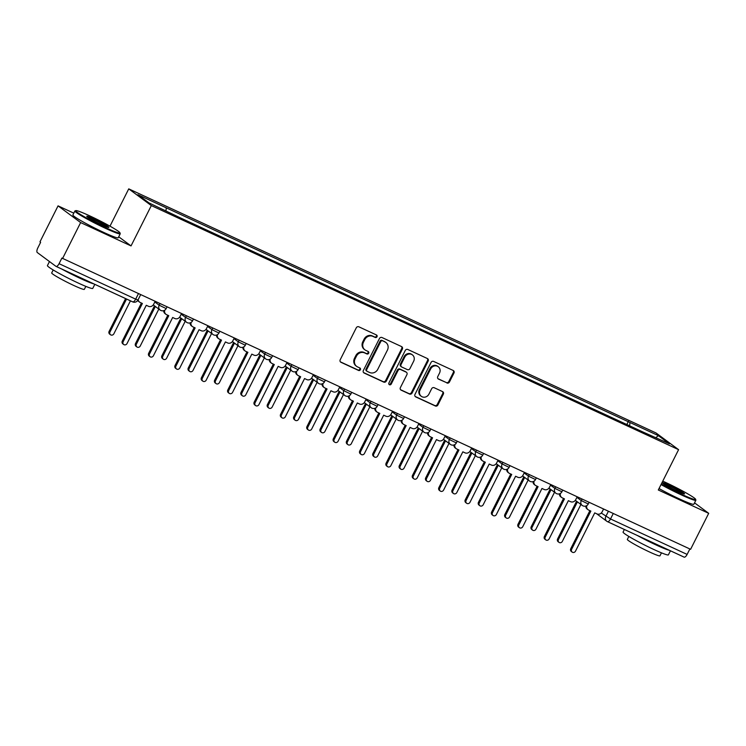 <?xml version="1.0" encoding="UTF-8"?>
<svg xmlns="http://www.w3.org/2000/svg" width="746" height="746" viewBox="0 0 746 746"><rect width="100%" height="100%" fill="white"/><g stroke="black" fill="none" stroke-linecap="round" stroke-linejoin="round"><path stroke-width="1.12" d="M377.01 336.744A1.399 1.278 126.5 0 0 376.469 334.963L358.835 326.804A1.996 1.818 126.5 0 0 356.28 327.811L340.213 359.759A1.996 1.818 126.5 0 0 340.978 362.304L358.621 370.464A1.399 1.278 126.5 0 0 360.076 368.104A1.399 1.278 126.5 0 0 359.87 367.983L357.586 366.929A6.378 5.837 126.5 0 1 356.653 366.37A6.378 5.837 126.5 0 1 355.133 358.789L356.467 356.122A6.378 5.837 126.5 0 1 364.635 352.905L366.92 353.958A1.399 1.278 126.5 0 0 368.375 351.599A1.399 1.278 126.5 0 0 368.17 351.478L365.885 350.415A6.378 5.837 126.5 0 1 364.953 349.865A6.378 5.837 126.5 0 1 363.433 342.283L364.775 339.616A6.378 5.837 126.5 0 1 372.944 336.399L375.219 337.453A1.399 1.278 126.5 0 0 377.01 336.744M364.953 349.865L364.29 349.38A6.378 5.837 126.5 0 1 362.78 341.789L364.113 339.132A6.378 5.837 126.5 0 1 372.282 335.905L374.567 336.968A1.399 1.278 126.5 0 0 376.292 334.879M340.39 361.847L357.959 369.979A1.399 1.278 126.5 0 0 359.684 367.899M356.653 366.37L355.991 365.885A6.378 5.837 126.5 0 1 354.471 358.304L355.814 355.637A6.378 5.837 126.5 0 1 363.983 352.42L366.258 353.473A1.399 1.278 126.5 0 0 367.992 351.394M446.91 382.996A1.996 1.818 126.5 0 0 449.456 381.989L453.969 373.028A1.996 1.818 126.5 0 0 453.204 370.482L433.613 361.418A1.996 1.818 126.5 0 0 431.057 362.425L414.99 394.373A1.996 1.818 126.5 0 0 415.764 396.919L435.347 405.983A1.996 1.818 126.5 0 0 437.902 404.975L443.348 394.149A1.996 1.818 126.5 0 0 442.574 391.613L434.191 387.724A1.996 1.818 126.5 0 0 431.645 388.731L428.941 394.102A5.334 4.877 126.5 0 1 421.331 396.331A5.334 4.877 126.5 0 1 420.063 389.99L430.638 368.962A5.334 4.877 126.5 0 1 438.247 366.734A5.334 4.877 126.5 0 1 439.525 373.075L437.762 376.581A1.996 1.818 126.5 0 0 438.527 379.117L446.248 382.512A1.996 1.818 126.5 0 0 448.803 381.504L453.307 372.543A1.996 1.818 126.5 0 0 453.13 370.454M73.807 213.151L58.057 205.868L80.643 222.578L131.035 245.91L151.317 205.588L678.59 449.661L658.308 489.991L708.7 513.323L690.6 549.308L61.89 258.079L59.065 263.683L135.669 299.146L137.982 299.995L140.64 294.717M80.643 222.578L62.543 258.564M402.346 349.137A1.996 1.818 126.5 0 0 401.581 346.592L381.989 337.518A1.996 1.818 126.5 0 0 379.444 338.525L363.367 370.482A1.996 1.818 126.5 0 0 364.141 373.019L383.724 382.092A1.996 1.818 126.5 0 0 386.279 381.085L402.346 349.137L401.684 348.643A1.996 1.818 126.5 0 0 401.507 346.554M407.801 349.473L427.393 358.537A1.996 1.818 126.5 0 1 428.157 361.083L412.09 393.03A1.996 1.818 126.5 0 1 409.535 394.037L401.152 390.158A1.996 1.818 126.5 0 1 400.388 387.612L406.906 374.66A1.996 1.818 126.5 0 0 406.132 372.114L400.574 369.54A1.996 1.818 126.5 0 0 398.019 370.548L391.24 384.031A1.399 1.278 126.5 0 1 389.244 384.619A1.399 1.278 126.5 0 1 388.918 382.959L405.255 350.48A1.996 1.818 126.5 0 1 407.801 349.473M58.057 205.868L39.967 241.853L40.62 242.338L37.804 247.942A4.056 1.613 -65.2 0 0 37.3 252.54L55.931 266.331A4.056 1.613 -65.2 0 0 56.043 266.397A4.056 1.613 -65.2 0 0 59.065 263.683M109.979 226.169L128.741 188.869L656.004 432.95L678.59 449.661M708.7 513.323L694.554 502.851M689.873 548.963L687.122 554.418A4.056 1.613 114.8 0 1 684.101 557.131A4.056 1.613 114.8 0 1 683.989 557.066L607.617 521.715M629.615 425.826L629.978 422.497L658.382 435.645L669.442 443.833L642.586 431.831L178.9 217.179L148.939 202.884L137.879 194.697L166.293 207.845L165.966 210.773M629.978 422.497L166.293 207.845M151.317 205.588L128.741 188.869M131.035 245.91L118.717 236.79M626.827 424.539L628.43 421.35M655.911 437.576L658.382 435.645M363.544 372.571L383.062 381.598A1.996 1.818 126.5 0 0 385.617 380.591L401.684 348.643M382.567 340.857A1.399 1.278 126.5 0 0 380.777 341.556L366.678 369.606A1.399 1.278 126.5 0 0 367.209 371.387L369.624 372.496A6.378 5.837 126.5 0 0 377.793 369.279L387.426 350.107A6.378 5.837 126.5 0 0 385.915 342.526A6.378 5.837 126.5 0 0 384.973 341.966L381.905 340.363A1.399 1.278 126.5 0 0 380.124 341.071L380.777 341.556M367.004 371.266L366.351 370.771A1.399 1.278 126.5 0 1 366.016 369.111L380.124 341.071M385.915 342.526L385.253 342.032A6.378 5.837 126.5 0 0 384.321 341.481L384.973 341.966M381.905 340.363L384.321 341.481M400.565 389.701L408.873 393.552A1.996 1.818 126.5 0 0 411.428 392.545L427.495 360.598A1.996 1.818 126.5 0 0 427.318 358.509M406.43 372.282L405.768 371.797A1.996 1.818 126.5 0 0 405.479 371.629L399.921 369.056A1.996 1.818 126.5 0 0 397.366 370.063L390.578 383.547L391.24 384.031M388.964 384.311A1.399 1.278 126.5 0 0 390.578 383.547M413.666 361.213A5.334 4.877 126.5 0 0 412.398 354.872A5.334 4.877 126.5 0 0 404.789 357.101L401.059 364.514A1.996 1.818 126.5 0 0 401.824 367.051L407.381 369.624A1.996 1.818 126.5 0 0 409.936 368.617L413.666 361.213M412.398 354.872L411.736 354.387A5.334 4.877 126.5 0 0 404.127 356.616L404.789 357.101M401.535 366.883L400.872 366.389A1.996 1.818 126.5 0 1 400.397 364.02L404.127 356.616M437.939 378.66L446.248 382.512M438.247 366.734L437.594 366.239A5.334 4.877 126.5 0 0 429.985 368.468L430.638 368.962M421.331 396.331L420.669 395.846A5.334 4.877 126.5 0 1 419.401 389.505L429.985 368.468M415.168 396.462L434.685 405.498A1.996 1.818 126.5 0 0 437.24 404.491L442.686 393.664A1.996 1.818 126.5 0 0 442.509 391.575M126.55 299.034L109.988 331.979A2.331 2.135 126.5 0 0 110.539 334.758A2.331 2.135 126.5 0 0 113.877 333.779L130.447 300.834M110.539 334.758L109.681 334.124A2.331 2.135 -53.5 0 1 109.13 331.345L125.598 298.596M138.187 299.584A4.056 3.711 126.5 0 0 140.192 302.466L142.383 303.482L123.155 341.724A2.331 2.135 126.5 0 0 123.705 344.503A2.331 2.135 126.5 0 0 127.044 343.524L146.281 305.282L148.473 306.298A4.056 3.711 126.5 0 0 153.676 304.247L155.103 301.412M123.705 344.503L122.848 343.869A2.331 2.135 -53.5 0 1 122.297 341.09L141.432 303.044M139.595 302.111L138.737 301.477A4.056 3.711 -53.5 0 1 137.768 300.368M155.336 306.475L136.369 344.195A2.331 2.135 126.5 0 0 136.919 346.965A2.331 2.135 126.5 0 0 140.257 345.995L158.833 309.058M136.919 346.965L136.061 346.33A2.331 2.135 -53.5 0 1 135.511 343.561L154.478 305.841M181.716 318.682L162.749 356.401A2.331 2.135 126.5 0 0 163.299 359.18A2.331 2.135 126.5 0 0 166.638 358.201L185.213 321.274M163.299 359.18L162.441 358.546A2.331 2.135 -53.5 0 1 161.891 355.767L180.858 318.048M164.726 310.196A4.056 3.711 126.5 0 0 166.572 314.672L168.764 315.689L149.536 353.94A2.331 2.135 126.5 0 0 150.086 356.719A2.331 2.135 126.5 0 0 153.424 355.739L172.662 317.488L174.853 318.514A4.056 3.711 126.5 0 0 180.056 316.463L181.483 313.628M150.086 356.719L149.228 356.084A2.331 2.135 -53.5 0 1 148.678 353.306L167.813 315.25M165.976 314.318L165.118 313.684A4.056 3.711 -53.5 0 1 163.691 310.662M191.107 322.412A4.056 3.711 126.5 0 0 192.953 326.888L195.144 327.904L175.916 366.146A2.331 2.135 126.5 0 0 176.466 368.925A2.331 2.135 126.5 0 0 179.805 367.955L199.042 329.704L201.234 330.72A4.056 3.711 126.5 0 0 206.437 328.669L207.864 325.834M176.466 368.925L175.608 368.291A2.331 2.135 -53.5 0 1 175.058 365.512L194.193 327.466M192.356 326.534L191.498 325.899A4.056 3.711 -53.5 0 1 190.071 322.878M105.867 227.782A24.767 1.856 26.7 0 0 119.966 232.808A24.767 1.856 26.7 0 0 89.809 215.892A24.767 1.856 26.7 0 0 75.84 210.614A24.767 1.856 26.7 0 0 105.867 227.782M119.966 232.808L120.237 233.619A25.373 1.902 -153.3 0 1 120.237 233.778A25.373 1.902 -153.3 0 1 105.792 228.472A25.373 1.902 -153.3 0 1 74.898 210.978A25.373 1.902 -153.3 0 1 75.029 210.885L75.84 210.614M101.857 224.807A12.384 0.923 -153.3 0 1 86.778 216.349A12.384 0.923 -153.3 0 1 93.819 218.867A12.384 0.923 -153.3 0 1 108.841 227.446A12.384 0.923 -153.3 0 1 101.857 224.807M107.806 227.269A11.777 0.886 26.7 0 0 93.744 219.548A11.777 0.886 26.7 0 0 87.534 217.067M94.807 284.338L92.765 288.394A25.373 1.902 -153.3 0 1 78.33 283.079A25.373 1.902 -153.3 0 1 47.427 265.585L49.469 261.538M93.782 283.862A25.373 1.902 -153.3 0 1 80.605 278.556A25.373 1.902 -153.3 0 1 61.657 268.998M85.827 286.38L84.326 289.355A18.268 1.371 -153.3 0 1 73.929 285.531A18.268 1.371 -153.3 0 1 51.688 272.943L53.19 269.959M120.237 233.778L118.232 237.76A25.373 1.902 -153.3 0 1 103.797 232.454A25.373 1.902 -153.3 0 1 72.894 214.96L74.898 210.978M661.329 483.977A24.767 1.856 26.7 0 0 681.499 494.253A24.767 1.856 26.7 0 0 695.598 499.279A24.767 1.856 26.7 0 0 665.441 482.364A24.767 1.856 26.7 0 0 662.756 481.142M695.598 499.279L695.869 500.09A25.373 1.902 -153.3 0 1 695.869 500.249A25.373 1.902 -153.3 0 1 681.424 494.943A25.373 1.902 -153.3 0 1 661.031 484.564M677.489 491.278A12.384 0.923 -153.3 0 1 662.411 482.821A12.384 0.923 -153.3 0 1 669.451 485.329A12.384 0.923 -153.3 0 1 684.474 493.917A12.384 0.923 -153.3 0 1 677.489 491.278M683.439 493.74A11.777 0.886 26.7 0 0 669.376 486.019A11.777 0.886 26.7 0 0 663.166 483.539M670.44 550.809L668.397 554.856A25.373 1.902 -153.3 0 1 653.962 549.55A25.373 1.902 -153.3 0 1 623.069 532.057L624.365 529.473M669.414 550.334A25.373 1.902 -153.3 0 1 656.238 545.028A25.373 1.902 -153.3 0 1 637.289 535.46M661.46 552.851L659.958 555.826A18.268 1.371 -153.3 0 1 649.561 552.003A18.268 1.371 -153.3 0 1 627.321 539.414L628.822 536.43M695.869 500.249L693.864 504.231A25.373 1.902 -153.3 0 1 679.429 498.915A25.373 1.902 -153.3 0 1 659.035 488.546M208.097 330.898L189.13 368.617A2.331 2.135 126.5 0 0 189.68 371.396A2.331 2.135 126.5 0 0 193.018 370.417L211.594 333.481M189.68 371.396L188.822 370.762A2.331 2.135 -53.5 0 1 188.272 367.983L207.239 330.264M234.477 343.113L215.51 380.824A2.331 2.135 126.5 0 0 216.06 383.603A2.331 2.135 126.5 0 0 219.399 382.623L237.974 345.696M216.06 383.603L215.202 382.968A2.331 2.135 -53.5 0 1 214.652 380.19L233.619 342.479M260.858 355.32L241.881 393.039A2.331 2.135 126.5 0 0 242.441 395.818A2.331 2.135 126.5 0 0 245.779 394.839L264.354 357.903M242.441 395.818L241.583 395.184A2.331 2.135 -53.5 0 1 241.033 392.405L260 354.686M217.487 334.618A4.056 3.711 126.5 0 0 219.333 339.094L221.525 340.12L202.297 378.362A2.331 2.135 126.5 0 0 202.847 381.141A2.331 2.135 126.5 0 0 206.185 380.162L225.423 341.92L227.614 342.936A4.056 3.711 126.5 0 0 232.817 340.885L234.244 338.05M202.847 381.141L201.989 380.507A2.331 2.135 -53.5 0 1 201.439 377.728L220.574 339.672M218.737 338.749L217.879 338.115A4.056 3.711 -53.5 0 1 216.452 335.085M243.867 346.834A4.056 3.711 126.5 0 0 245.714 351.31L247.905 352.326L228.677 390.578A2.331 2.135 126.5 0 0 229.227 393.347A2.331 2.135 126.5 0 0 232.566 392.377L251.803 354.126L253.994 355.143A4.056 3.711 126.5 0 0 259.198 353.091L260.624 350.256M229.227 393.347L228.369 392.713A2.331 2.135 -53.5 0 1 227.819 389.944L246.954 351.888M245.117 350.956L244.259 350.322A4.056 3.711 -53.5 0 1 242.832 347.3M270.248 359.05A4.056 3.711 126.5 0 0 272.094 363.526L274.286 364.542L255.057 402.784A2.331 2.135 126.5 0 0 255.608 405.563A2.331 2.135 126.5 0 0 258.946 404.584L278.174 366.342L280.375 367.358A4.056 3.711 126.5 0 0 285.578 365.307L287.005 362.472M255.608 405.563L254.75 404.929A2.331 2.135 -53.5 0 1 254.2 402.15L273.334 364.095M271.497 363.171L270.639 362.537A4.056 3.711 -53.5 0 1 269.213 359.516M287.238 367.536L268.262 405.255A2.331 2.135 126.5 0 0 268.821 408.025A2.331 2.135 126.5 0 0 272.159 407.055L290.735 370.119M268.821 408.025L267.963 407.391A2.331 2.135 -53.5 0 1 267.413 404.621L286.38 366.901M296.628 371.256A4.056 3.711 126.5 0 0 298.475 375.732L300.666 376.749L281.438 415A2.331 2.135 126.5 0 0 281.988 417.779A2.331 2.135 126.5 0 0 285.326 416.8L304.555 378.548L306.755 379.574A4.056 3.711 126.5 0 0 311.959 377.523L313.385 374.688M281.988 417.779L281.13 417.145A2.331 2.135 -53.5 0 1 280.58 414.366L299.715 376.31M297.878 375.378L297.02 374.744A4.056 3.711 -53.5 0 1 295.593 371.722M313.618 379.742L294.642 417.462A2.331 2.135 126.5 0 0 295.202 420.24A2.331 2.135 126.5 0 0 298.54 419.261L317.115 382.334M295.202 420.24L294.344 419.606A2.331 2.135 -53.5 0 1 293.793 416.827L312.76 379.108M323.009 383.472A4.056 3.711 126.5 0 0 324.855 387.948L327.046 388.964L307.818 427.206A2.331 2.135 126.5 0 0 308.368 429.985A2.331 2.135 126.5 0 0 311.707 429.006L330.935 390.764L333.136 391.781A4.056 3.711 126.5 0 0 338.339 389.729L339.766 386.894M308.368 429.985L307.511 429.351A2.331 2.135 -53.5 0 1 306.96 426.572L326.095 388.526M324.258 387.594L323.4 386.96A4.056 3.711 -53.5 0 1 321.974 383.938M339.999 391.958L321.022 429.677A2.331 2.135 126.5 0 0 321.582 432.447A2.331 2.135 126.5 0 0 324.92 431.477L343.496 394.541M321.582 432.447L320.724 431.822A2.331 2.135 -53.5 0 1 320.174 429.043L339.141 391.324M349.389 395.678A4.056 3.711 126.5 0 0 351.235 400.154L353.427 401.18L334.199 439.422A2.331 2.135 126.5 0 0 334.749 442.201A2.331 2.135 126.5 0 0 338.087 441.222L357.315 402.98L359.516 403.996A4.056 3.711 126.5 0 0 364.719 401.945L366.146 399.11M334.749 442.201L333.891 441.567A2.331 2.135 -53.5 0 1 333.341 438.788L352.476 400.733M350.639 399.8L349.781 399.175A4.056 3.711 -53.5 0 1 348.354 396.145M366.379 404.164L347.403 441.884A2.331 2.135 126.5 0 0 347.962 444.663A2.331 2.135 126.5 0 0 351.301 443.683L369.867 406.756M347.962 444.663L347.104 444.029A2.331 2.135 -53.5 0 1 346.554 441.25L365.521 403.539M375.77 407.894A4.056 3.711 126.5 0 0 377.616 412.37L379.807 413.387L360.579 451.638A2.331 2.135 126.5 0 0 361.129 454.407A2.331 2.135 126.5 0 0 364.468 453.437L383.696 415.186L385.896 416.203A4.056 3.711 126.5 0 0 391.1 414.151L392.527 411.316M361.129 454.407L360.271 453.773A2.331 2.135 -53.5 0 1 359.721 451.004L378.856 412.948M377.019 412.016L376.161 411.382A4.056 3.711 -53.5 0 1 374.734 408.36M392.76 416.38L373.783 454.1A2.331 2.135 126.5 0 0 374.343 456.878A2.331 2.135 126.5 0 0 377.681 455.899L396.247 418.963M374.343 456.878L373.485 456.244A2.331 2.135 -53.5 0 1 372.935 453.465L391.902 415.746M419.14 428.596L400.164 466.306A2.331 2.135 126.5 0 0 400.723 469.085A2.331 2.135 126.5 0 0 404.062 468.115L422.628 431.179M400.723 469.085L399.865 468.451A2.331 2.135 -53.5 0 1 399.315 465.681L418.282 427.962M445.521 440.802L426.544 478.522A2.331 2.135 126.5 0 0 427.104 481.301A2.331 2.135 126.5 0 0 430.442 480.321L449.008 443.394M427.104 481.301L426.246 480.666A2.331 2.135 -53.5 0 1 425.696 477.888L444.663 440.168M471.901 453.018L452.925 490.737A2.331 2.135 126.5 0 0 453.484 493.507A2.331 2.135 126.5 0 0 456.822 492.537L475.389 455.601M453.484 493.507L452.626 492.873A2.331 2.135 -53.5 0 1 452.076 490.103L471.043 452.384M498.281 465.224L479.305 502.944A2.331 2.135 126.5 0 0 479.865 505.723A2.331 2.135 126.5 0 0 483.203 504.744L501.769 467.817M479.865 505.723L479.007 505.089A2.331 2.135 -53.5 0 1 478.456 502.31L497.423 464.59M524.662 477.44L505.685 515.16A2.331 2.135 126.5 0 0 506.245 517.938A2.331 2.135 126.5 0 0 509.574 516.959L528.149 480.023M506.245 517.938L505.387 517.304A2.331 2.135 -53.5 0 1 504.837 514.526L523.804 476.806M402.15 420.11A4.056 3.711 126.5 0 0 403.996 424.586L406.188 425.602L386.96 463.844A2.331 2.135 126.5 0 0 387.51 466.623A2.331 2.135 126.5 0 0 390.848 465.644L410.076 427.402L412.277 428.418A4.056 3.711 126.5 0 0 417.48 426.367L418.907 423.532M387.51 466.623L386.652 465.989A2.331 2.135 -53.5 0 1 386.102 463.21L405.237 425.155M403.4 424.232L402.542 423.597A4.056 3.711 -53.5 0 1 401.115 420.567M428.53 432.316A4.056 3.711 126.5 0 0 430.377 436.792L432.568 437.809L413.34 476.06A2.331 2.135 126.5 0 0 413.89 478.829A2.331 2.135 126.5 0 0 417.228 477.86L436.457 439.608L438.657 440.625A4.056 3.711 126.5 0 0 443.861 438.583L445.287 435.748M413.89 478.829L413.032 478.205A2.331 2.135 -53.5 0 1 412.482 475.426L431.617 437.37M429.78 436.438L428.922 435.804A4.056 3.711 -53.5 0 1 427.495 432.783M454.911 444.532A4.056 3.711 126.5 0 0 456.757 449.008L458.949 450.025L439.72 488.266A2.331 2.135 126.5 0 0 440.271 491.045A2.331 2.135 126.5 0 0 443.609 490.066L462.837 451.824L465.038 452.841A4.056 3.711 126.5 0 0 470.241 450.789L471.668 447.954M440.271 491.045L439.413 490.411A2.331 2.135 -53.5 0 1 438.862 487.632L457.997 449.586M456.16 448.654L455.302 448.02A4.056 3.711 -53.5 0 1 453.876 444.998M481.291 456.738A4.056 3.711 126.5 0 0 483.138 461.215L485.329 462.231L466.101 500.482A2.331 2.135 126.5 0 0 466.651 503.261A2.331 2.135 126.5 0 0 469.989 502.282L489.217 464.04L491.418 465.056A4.056 3.711 126.5 0 0 496.622 463.005L498.048 460.17M466.651 503.261L465.793 502.627A2.331 2.135 -53.5 0 1 465.243 499.848L484.378 461.793M482.541 460.86L481.683 460.226A4.056 3.711 -53.5 0 1 480.256 457.205M507.672 468.954A4.056 3.711 126.5 0 0 509.518 473.43L511.709 474.447L492.481 512.688A2.331 2.135 126.5 0 0 493.031 515.467A2.331 2.135 126.5 0 0 496.37 514.498L515.598 476.246L517.799 477.263A4.056 3.711 126.5 0 0 523.002 475.211L524.429 472.377M493.031 515.467L492.173 514.833A2.331 2.135 -53.5 0 1 491.623 512.064L510.758 474.008M508.921 473.076L508.063 472.442A4.056 3.711 -53.5 0 1 506.637 469.421M534.052 481.161A4.056 3.711 126.5 0 0 535.898 485.637L538.09 486.662L518.862 524.904A2.331 2.135 126.5 0 0 519.412 527.683A2.331 2.135 126.5 0 0 522.75 526.704L541.978 488.462L544.179 489.479A4.056 3.711 126.5 0 0 549.382 487.427L550.809 484.592M519.412 527.683L518.554 527.049A2.331 2.135 -53.5 0 1 518.004 524.27L537.139 486.215M535.302 485.292L534.444 484.658A4.056 3.711 -53.5 0 1 533.017 481.627M551.042 489.656L532.066 527.366A2.331 2.135 126.5 0 0 532.625 530.145A2.331 2.135 126.5 0 0 535.954 529.166L554.53 492.239M532.625 530.145L531.767 529.511A2.331 2.135 -53.5 0 1 531.217 526.732L550.184 489.022M560.433 493.376A4.056 3.711 126.5 0 0 562.279 497.852L564.47 498.869L545.242 537.12A2.331 2.135 126.5 0 0 545.792 539.89A2.331 2.135 126.5 0 0 549.131 538.92L568.359 500.669L570.559 501.685A4.056 3.711 126.5 0 0 575.763 499.633L577.19 496.799M545.792 539.89L544.934 539.255A2.331 2.135 -53.5 0 1 544.384 536.486L563.519 498.431M561.682 497.498L560.824 496.864A4.056 3.711 -53.5 0 1 559.397 493.843M577.423 501.862L558.446 539.582A2.331 2.135 126.5 0 0 559.006 542.361A2.331 2.135 126.5 0 0 562.335 541.382L580.91 504.455M559.006 542.361L558.148 541.727A2.331 2.135 -53.5 0 1 557.598 538.948L576.565 501.228M586.813 505.592A4.056 3.711 126.5 0 0 588.659 510.068L590.851 511.085L571.613 549.326A2.331 2.135 126.5 0 0 572.173 552.105A2.331 2.135 126.5 0 0 575.511 551.126L594.739 512.884L596.94 513.901A4.056 3.711 126.5 0 0 602.143 511.849L603.57 509.014M572.173 552.105L571.315 551.471A2.331 2.135 -53.5 0 1 570.765 548.692L589.899 510.637M588.062 509.714L587.205 509.08A4.056 3.711 -53.5 0 1 585.778 506.058M601.257 513.043L610.517 518.964L687.122 554.418M608.419 511.262L605.817 516.418A4.056 3.711 -53.5 0 0 606.787 521.249A4.056 4.056 0 0 0 607.496 521.668A4.056 1.613 -65.2 0 0 610.517 518.964L613.268 513.5M138.42 293.691L135.669 299.146A4.056 1.613 -65.2 0 1 132.648 301.86A4.056 1.613 -65.2 0 1 132.536 301.785L56.174 266.434M576.9 497.368L581.255 500.594L588.268 503.979L589.107 502.319M582.039 499.046L581.255 500.594A4.056 3.711 -53.5 0 0 582.225 505.424A4.056 4.056 0 0 0 588.268 503.979M550.52 485.152L554.875 488.378L561.887 491.773L562.726 490.103M555.658 486.84L554.875 488.378A4.056 3.711 -53.5 0 0 555.845 493.209A4.056 4.056 0 0 0 561.887 491.773M524.14 472.945L528.494 476.172L535.507 479.557L536.346 477.897M529.278 474.624L528.494 476.172A4.056 3.711 -53.5 0 0 529.464 480.993A4.056 4.056 0 0 0 535.507 479.557M497.759 460.73L502.114 463.956L509.126 467.35L509.966 465.681M502.897 462.408L502.114 463.956A4.056 3.711 -53.5 0 0 503.084 468.786A4.056 4.056 0 0 0 509.126 467.35M471.379 448.523L475.734 451.74L482.746 455.135L483.585 453.475M476.517 450.202L475.734 451.74A4.056 3.711 -53.5 0 0 476.703 456.571A4.056 4.056 0 0 0 482.746 455.135M444.998 436.307L449.353 439.534L456.365 442.919L457.205 441.259M450.136 437.986L449.353 439.534A4.056 3.711 -53.5 0 0 450.323 444.364A4.056 4.056 0 0 0 456.365 442.919M418.618 424.101L422.973 427.318L429.985 430.712L430.824 429.043M423.756 425.78L422.973 427.318A4.056 3.711 -53.5 0 0 423.942 432.148A4.056 4.056 0 0 0 429.985 430.712M392.237 411.885L396.592 415.112L403.605 418.497L404.444 416.837M397.376 413.564L396.592 415.112A4.056 3.711 -53.5 0 0 397.562 419.942A4.056 4.056 0 0 0 403.605 418.497M365.857 399.67L370.212 402.896L377.224 406.29L378.063 404.621M370.995 401.348L370.212 402.896A4.056 3.711 -53.5 0 0 371.182 407.726A4.056 4.056 0 0 0 377.224 406.29M339.477 387.463L343.831 390.69L350.844 394.075L351.683 392.415M344.615 389.142L343.831 390.69A4.056 3.711 -53.5 0 0 344.801 395.511A4.056 4.056 0 0 0 350.844 394.075M313.096 375.247L317.451 378.474L324.463 381.859L325.303 380.199M318.234 376.926L317.451 378.474A4.056 3.711 -53.5 0 0 318.421 383.304A4.056 4.056 0 0 0 324.463 381.859M286.716 363.041L291.071 366.258L298.083 369.652L298.922 367.992M291.854 364.719L291.071 366.258A4.056 3.711 -53.5 0 0 292.04 371.088A4.056 4.056 0 0 0 298.083 369.652M260.335 350.825L264.69 354.052L271.703 357.437L272.542 355.777M265.473 352.504L264.69 354.052A4.056 3.711 -53.5 0 0 265.66 358.882A4.056 4.056 0 0 0 271.703 357.437M233.955 338.609L238.31 341.836L245.322 345.23L246.161 343.561M239.093 340.297L238.31 341.836A4.056 3.711 -53.5 0 0 239.28 346.666A4.056 4.056 0 0 0 245.322 345.23M207.575 326.403L211.929 329.629L218.942 333.014L219.781 331.355M212.713 328.081L211.929 329.629A4.056 3.711 -53.5 0 0 212.899 334.45A4.056 4.056 0 0 0 218.942 333.014M181.194 314.187L185.558 317.414L192.561 320.808L193.4 319.139M186.332 315.866L185.558 317.414A4.056 3.711 -53.5 0 0 186.519 322.244A4.056 4.056 0 0 0 192.561 320.808M154.814 301.981L159.178 305.198L166.181 308.592L167.02 306.932M159.952 303.659L159.178 305.198A4.056 3.711 -53.5 0 0 160.138 310.028A4.056 4.056 0 0 0 166.181 308.592M160.735 310.383A4.056 3.711 -53.5 0 1 160.138 310.028L153.247 304.928M187.115 322.598A4.056 3.711 -53.5 0 1 186.519 322.244L179.627 317.143M213.496 334.805A4.056 3.711 -53.5 0 1 212.899 334.45L206.008 329.359M239.876 347.021A4.056 3.711 -53.5 0 1 239.28 346.666L232.388 341.565M266.257 359.227A4.056 3.711 -53.5 0 1 265.66 358.882L258.769 353.781M292.637 371.443A4.056 3.711 -53.5 0 1 292.04 371.088L285.149 365.988M319.018 383.658A4.056 3.711 -53.5 0 1 318.421 383.304L311.53 378.203M345.398 395.865A4.056 3.711 -53.5 0 1 344.801 395.511L337.91 390.41M371.778 408.081A4.056 3.711 -53.5 0 1 371.182 407.726L364.29 402.626M398.159 420.287A4.056 3.711 -53.5 0 1 397.562 419.942L390.671 414.841M424.539 432.503A4.056 3.711 -53.5 0 1 423.942 432.148L417.051 427.048M450.92 444.719A4.056 3.711 -53.5 0 1 450.323 444.364L443.432 439.263M477.3 456.925A4.056 3.711 -53.5 0 1 476.703 456.571L469.812 451.47M503.681 469.141A4.056 3.711 -53.5 0 1 503.084 468.786L496.193 463.686M530.061 481.347A4.056 3.711 -53.5 0 1 529.464 480.993L522.573 475.901M556.441 493.563A4.056 3.711 -53.5 0 1 555.845 493.209L548.953 488.108M582.822 505.779A4.056 3.711 -53.5 0 1 582.225 505.424L575.334 500.324M596.725 513.798L606.787 521.249A4.056 3.711 -53.5 0 0 607.384 521.603A4.056 1.613 -65.2 0 0 607.496 521.668L684.101 557.131M372.282 335.905L372.944 336.399M364.113 339.132L364.775 339.616M362.78 341.789L363.433 342.283M366.258 353.473L366.92 353.958M363.983 352.42L364.635 352.905M355.814 355.637L356.467 356.122M354.471 358.304L355.133 358.789M357.959 369.979L358.621 370.464M340.437 361.903L340.978 362.304M374.567 336.968L375.219 337.453M385.617 380.591L386.279 381.085M383.062 381.598L383.724 382.092M363.591 372.618L364.141 373.019M366.016 369.111L366.678 369.606M427.495 360.598L428.157 361.083M411.428 392.545L412.09 393.03M408.873 393.552L409.535 394.037M400.611 389.757L401.152 390.158M405.479 371.629L406.132 372.114M399.921 369.056L400.574 369.54M397.366 370.063L398.019 370.548M400.397 364.02L401.059 364.514M437.977 378.716L438.527 379.117M419.401 389.505L420.063 389.99M442.686 393.664L443.348 394.149M437.24 404.491L437.902 404.975M434.685 405.498L435.347 405.983M415.214 396.518L415.764 396.919M453.307 372.543L453.969 373.028M448.803 381.504L449.456 381.989M109.13 331.345L109.988 331.979M123.155 341.724L122.297 341.09M135.511 343.561L136.369 344.195M161.891 355.767L162.749 356.401M149.536 353.94L148.678 353.306M175.916 366.146L175.058 365.512M188.272 367.983L189.13 368.617M214.652 380.19L215.51 380.824M241.033 392.405L241.881 393.039M202.297 378.362L201.439 377.728M228.677 390.578L227.819 389.944M255.057 402.784L254.2 402.15M267.413 404.621L268.262 405.255M281.438 415L280.58 414.366M293.793 416.827L294.642 417.462M307.818 427.206L306.96 426.572M320.174 429.043L321.022 429.677M334.199 439.422L333.341 438.788M346.554 441.25L347.403 441.884M360.579 451.638L359.721 451.004M372.935 453.465L373.783 454.1M399.315 465.681L400.164 466.306M425.696 477.888L426.544 478.522M452.076 490.103L452.925 490.737M478.456 502.31L479.305 502.944M504.837 514.526L505.685 515.16M386.96 463.844L386.102 463.21M413.34 476.06L412.482 475.426M439.72 488.266L438.862 487.632M466.101 500.482L465.243 499.848M492.481 512.688L491.623 512.064M518.862 524.904L518.004 524.27M531.217 526.732L532.066 527.366M545.242 537.12L544.384 536.486M557.598 538.948L558.446 539.582M571.613 549.326L570.765 548.692M56.043 266.397L132.648 301.86A4.056 4.056 0 0 0 137.982 299.995"/></g></svg>
